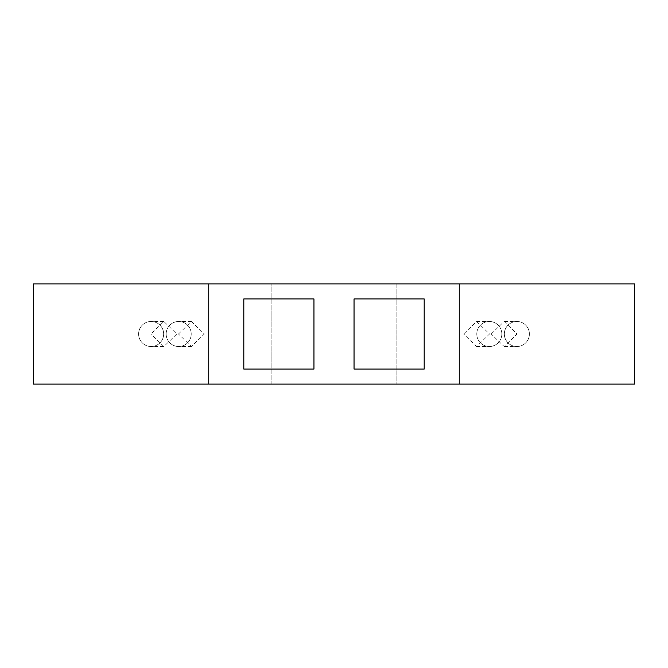 <?xml version="1.0" encoding="UTF-8"?>
<svg xmlns="http://www.w3.org/2000/svg" width="668" height="668" viewBox="0 0 668 668"><rect width="100%" height="100%" fill="white"/><g stroke="black" fill="none" stroke-linecap="round" stroke-linejoin="round"><path stroke-width="0.5" stroke-dasharray="3.34 2.5" d="M491.205 334L504.14 321.475L517.074 334L504.14 346.525L491.205 334M504.34 334A12.525 12.525 0 0 1 516.865 321.475A12.525 12.525 0 0 1 529.39 334A12.525 12.525 0 0 1 516.865 346.525A12.525 12.525 0 0 1 504.34 334A12.525 12.525 0 0 1 516.865 321.475A12.525 12.525 0 0 1 529.39 334A12.525 12.525 0 0 1 516.865 346.525A12.525 12.525 0 0 1 504.34 334A12.525 12.525 0 0 0 516.865 346.525A12.525 12.525 0 0 0 529.39 334L517.074 334M501.835 334A12.525 12.525 0 0 0 489.31 321.475A12.525 12.525 0 0 0 476.785 334A12.525 12.525 0 0 0 489.31 346.525A12.525 12.525 0 0 0 501.835 334A12.525 12.525 0 0 0 489.31 321.475A12.525 12.525 0 0 0 476.785 334A12.525 12.525 0 0 0 489.31 346.525A12.525 12.525 0 0 0 501.835 334A12.525 12.525 0 0 0 489.31 321.475A12.525 12.525 0 0 0 476.785 334L463.65 334L476.585 321.475L489.519 334L476.585 346.525L463.65 334M163.66 334A12.525 12.525 0 0 0 151.135 321.475A12.525 12.525 0 0 0 138.61 334A12.525 12.525 0 0 0 151.135 346.525A12.525 12.525 0 0 0 163.66 334A12.525 12.525 0 0 0 151.135 321.475A12.525 12.525 0 0 0 138.61 334A12.525 12.525 0 0 0 151.135 346.525A12.525 12.525 0 0 0 163.66 334A12.525 12.525 0 0 0 151.135 321.475A12.525 12.525 0 0 0 138.61 334L150.926 334L163.86 321.475L176.795 334L163.86 346.525L150.926 334M178.481 334L191.415 321.475L204.35 334L191.415 346.525L178.481 334M166.165 334A12.525 12.525 0 0 1 178.69 321.475A12.525 12.525 0 0 1 191.215 334A12.525 12.525 0 0 1 178.69 346.525A12.525 12.525 0 0 1 166.165 334A12.525 12.525 0 0 1 178.69 321.475A12.525 12.525 0 0 1 191.215 334A12.525 12.525 0 0 1 178.69 346.525A12.525 12.525 0 0 1 166.165 334A12.525 12.525 0 0 0 178.69 346.525A12.525 12.525 0 0 0 191.215 334L204.35 334M33.4 384.1L459.25 384.1L459.25 283.9L634.6 283.9M33.4 283.9L459.25 283.9L459.25 384.1L634.6 384.1M208.75 384.1L208.75 283.9L208.75 384.1M396.124 384.1L271.876 384.1L396.124 384.1L396.124 283.9L271.876 283.9L396.124 283.9L396.124 384.1M271.876 384.1L271.876 283.9L271.876 384.1M243.82 298.93L243.82 369.07L313.96 369.07L313.96 298.93L243.82 298.93M424.18 298.93L354.04 298.93L354.04 369.07L424.18 369.07L424.18 298.93M504.14 321.475L516.865 321.475M476.585 346.525L489.31 346.525M163.86 346.525L151.135 346.525M191.415 321.475L178.69 321.475M191.415 346.525L178.69 346.525M163.86 321.475L151.135 321.475M476.585 321.475L489.31 321.475M504.14 346.525L516.865 346.525"/><path stroke-width="1" d="M208.75 384.1L634.6 384.1L634.6 283.9L33.4 283.9L33.4 384.1L208.75 384.1L208.75 283.9M459.25 384.1L459.25 283.9M354.04 298.93L354.04 369.07L424.18 369.07L424.18 298.93L354.04 298.93M243.82 369.07L313.96 369.07L313.96 298.93L243.82 298.93L243.82 369.07"/></g></svg>
